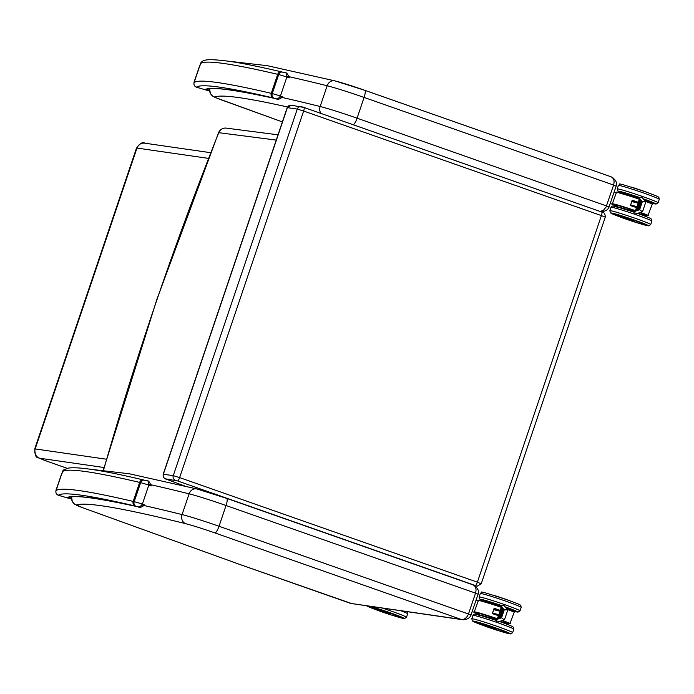 <?xml version="1.0" encoding="UTF-8"?>
<svg xmlns="http://www.w3.org/2000/svg" width="694" height="694" viewBox="0 0 694 694"><rect width="100%" height="100%" fill="white"/><g stroke="black" fill="none" stroke-linecap="round" stroke-linejoin="round"><path stroke-width="1.04" d="M364.818 90.324L611.05 176.788C613.843 178.185 614.693 180.943 613.6 185.064L616.055 186.113M600.657 211.653L601.481 211.722M600.041 211.54C604.726 211.826 607.762 210.265 609.15 206.855L357.08 118.188L364.098 97.438L613.6 185.064L606.018 207.15L603.372 210.325L600.058 211.444M226.756 498.396L472.996 584.869C475.789 586.265 476.631 589.024 475.546 593.136L478.001 594.185M461.978 619.621C466.663 619.898 469.708 618.337 471.096 614.927L219.018 526.26L226.044 505.51L475.546 593.136L468.519 613.886C466.793 617.998 464.303 619.82 461.059 619.369L463.427 619.794M462.516 619.716L350.774 603.45M103.614 469.838A3442.804 3351.179 -82.6 0 1 218.792 132.641A7.313 7.114 97.4 0 1 226.313 128.13A7.313 7.313 0 0 0 218.584 132.667L276.238 140.093M639.599 198.97L638.202 203.116A0.928 0.746 105.1 0 0 638.168 203.195L637.014 206.612A0.928 0.746 105.1 0 0 636.988 206.691L635.591 210.837M642.566 210.811L642.306 211.783L639.616 209.727L635.557 211.123L634.802 212.572L635.001 213.7L635.895 213.934L642.306 211.783M645.255 202.882L645.602 201.676L642.297 201.798L639.616 209.727M645.602 201.676L641.794 197.087L639.911 197.434L639.747 198.718L642.297 201.798M639.825 199.031L635.808 210.898M637.257 210.256L640.874 200.288L637.283 210.508M639.148 209.753L641.881 201.312L638.922 209.692M638.315 210.039L641.351 200.679L638.09 209.978M640.128 199.586L636.441 210.794M636.424 210.542L640.345 199.664M652.03 203.542L652.299 204.01L652.03 203.542A21.072 0.972 -161.3 0 0 644.917 200.852L652.056 203.55M639.877 212.616A21.072 0.972 18.7 0 1 647.936 215.643L652.299 204.01A21.436 0.989 18.7 0 0 645.359 201.381M643.867 214.689L642.08 214.75M643.416 214.914L648.439 215.426A21.436 0.989 -161.3 0 0 640.458 212.416M638.272 202.284A21.436 0.989 -161.3 0 0 632.182 200.236L632.234 200.332A21.367 0.989 18.7 0 1 638.246 202.362L635.409 201.624M630.482 205.519L632.234 200.332L630.482 205.519L636.493 207.549A21.367 0.989 -161.3 0 0 630.482 205.519L630.378 205.563A21.436 0.989 18.7 0 1 636.467 207.61M632.182 200.488L635.374 201.607M624.843 217.994L634.359 221.213M380.642 610.711L390.167 613.938M501.545 607.05L500.14 611.197A0.928 0.746 105.1 0 0 500.114 611.275L498.96 614.693A0.928 0.746 105.1 0 0 498.934 614.771L497.537 618.901M504.512 618.892L504.252 619.855L501.562 617.799L497.494 619.195L496.748 620.644L496.947 621.772L497.841 622.006L504.252 619.855M507.193 610.963L507.548 609.757L504.243 609.87L501.562 617.799M507.548 609.757L503.731 605.159L501.857 605.506L501.693 606.799L504.243 609.87M501.771 607.103L497.754 618.97M499.203 618.328L502.812 608.369L499.22 618.58M500.868 617.755L503.861 609.627L500.886 618.007M500.253 618.111L503.297 608.751L500.027 618.059M498.587 618.684L502.248 607.493L498.361 618.632M513.976 611.614L514.245 612.082L513.976 611.614A21.072 0.972 -161.3 0 0 506.863 608.933L514.002 611.622M501.823 620.696A21.072 0.972 18.7 0 1 509.882 623.715L514.245 612.082A21.436 0.989 18.7 0 0 507.297 609.453M505.813 622.761L504.026 622.822M505.362 622.995L510.385 623.498A21.436 0.989 -161.3 0 0 502.404 620.497M500.218 610.364A21.436 0.989 -161.3 0 0 494.119 608.308L494.18 608.404A21.367 0.989 18.7 0 1 500.192 610.434L497.355 609.696M492.428 613.591L494.18 608.412L492.419 613.591L498.439 615.621A21.367 0.989 -161.3 0 0 492.419 613.591L492.324 613.635A21.436 0.989 18.7 0 1 498.413 615.691M494.128 608.569L497.312 609.688M486.789 626.075L496.305 629.293M281.964 71.994A3.652 3.288 103.2 0 0 277.695 74.327A14.617 0.677 18.7 0 1 278.684 74.57A3.652 3.036 -75.3 0 1 282.467 72.107L284.74 72.74C286.102 72.315 286.813 73.737 286.882 76.999L280.445 96.024C278.355 98.73 276.863 99.624 275.969 98.678L276.724 98.878C236.697 90.185 213.804 86.976 208.044 89.24L205.624 89.266L208.504 89.101M196.671 87.244L196.402 87.166A3.652 3.652 -127.9 0 1 194.112 82.534L200.549 63.518A780.282 35.984 18.7 0 1 277.695 74.327L271.259 93.343A3.652 3.288 103.2 0 0 273.193 97.932A10.965 0.503 18.7 0 1 273.93 98.114A3.652 3.036 -75.3 0 1 272.248 93.595A14.617 0.677 -161.3 0 0 271.259 93.343A780.282 35.984 -161.3 0 0 194.112 82.534M284.74 72.74A15.71 0.729 -161.3 0 0 282.71 72.176A3.652 3.036 -75.3 0 0 282.467 72.107L281.634 71.89C261.421 67.153 245.025 63.779 232.421 61.775C204.461 57.776 203.559 60.63 201.763 61.809A3.652 3.652 52.1 0 0 201.763 61.809L201.763 61.809A3.652 3.652 52.1 0 0 200.549 63.518M273.93 98.114A15.71 0.729 18.7 0 1 275.969 98.678A880.781 40.616 -161.3 0 0 205.624 89.266A30.97 1.431 -161.3 0 0 207.732 90.498A3.652 3.366 -65 0 0 209.536 90.532M273.193 97.932A776.629 35.81 18.7 0 0 196.402 87.166L207.957 90.576L196.532 87.218C193.661 86.117 193.175 83.454 195.075 79.255L199.169 67.153L201.763 61.809M207.957 90.576L209.553 90.732M69.99 497.312L67.57 497.338L70.45 497.173M135.877 506.195A3.652 3.036 -75.3 0 1 134.194 501.667A14.617 0.677 -161.3 0 0 133.205 501.424A3.652 3.288 103.2 0 0 135.13 506.004A10.965 0.503 18.7 0 1 135.877 506.195A15.71 0.729 18.7 0 1 137.906 506.759L138.661 506.95C139.355 508.008 141.394 507.349 144.768 504.98L142.383 504.096C140.292 506.811 138.8 507.696 137.906 506.759A880.781 40.616 -161.3 0 0 67.57 497.338A30.97 1.431 -161.3 0 0 69.669 498.57A3.652 3.366 -65 0 0 71.482 498.604M58.608 495.325L58.339 495.247A3.652 3.652 -127.9 0 1 56.058 490.615L62.486 471.59A780.282 35.984 18.7 0 1 139.641 482.399A14.617 0.677 18.7 0 1 140.63 482.651A3.652 3.036 -75.3 0 1 144.404 480.179A3.652 3.036 -75.3 0 1 144.647 480.257A15.71 0.729 -161.3 0 1 146.686 480.821L146.92 480.881C148.247 480.231 149.678 481.922 151.205 485.965L148.82 485.08L142.383 504.096A19.363 0.894 -161.3 0 0 134.194 501.667L140.63 482.651A19.363 0.894 18.7 0 1 148.82 485.08C148.75 481.81 148.039 480.395 146.686 480.821M143.91 480.066A3.652 3.288 103.2 0 0 143.571 479.97C103.441 470.454 78.266 466.507 68.064 468.138L63.701 469.881A3.652 3.652 52.1 0 0 63.701 469.881L63.701 469.881A3.652 3.652 52.1 0 0 62.486 471.59M135.13 506.004A776.629 35.81 18.7 0 0 58.339 495.247L69.903 498.648L58.47 495.299C55.598 494.189 55.112 491.534 57.021 487.335L61.115 475.225L63.701 469.881M611.024 176.779L612.533 177.464C616.472 181.108 617.686 183.988 616.168 186.105L609.037 206.864M364.098 97.438A7.313 1.77 -70.6 0 0 364.74 90.281A7.313 1.77 -70.6 0 0 364.654 90.263A27.413 1.267 -161.3 0 0 335.497 81.042A7.313 6.376 104 0 0 334.916 80.868A7.313 6.376 104 0 0 327.16 85.761A34.717 1.605 18.7 0 1 364.098 97.438M353.307 124.781A7.313 1.77 -70.6 0 0 357.08 118.188A34.717 1.605 -161.3 0 0 320.142 106.512A7.313 6.376 104 0 0 320.992 113.434M209.623 88.875L210.343 93.447L212.529 96.024L215.287 97.533L282.38 121.918L221.542 99.936A7.313 2.95 109.9 0 1 221.403 99.901A7.313 2.95 109.9 0 1 221.265 99.841M221.542 99.936A12.796 0.59 18.7 0 1 214.524 96.96A7.313 7.287 -109.8 0 1 209.666 88.875M279.968 96.995A882.612 40.703 18.7 0 1 320.142 106.512L327.16 85.761A882.612 40.703 18.7 0 0 287.056 76.262M214.524 96.96A875.299 40.365 18.7 0 1 287.516 106.989M472.97 584.86L474.47 585.536C478.418 589.18 479.623 592.06 478.114 594.185L470.974 614.936M226.044 505.51A7.313 1.77 -70.6 0 0 226.678 498.361A7.313 1.77 -70.6 0 0 226.6 498.335A27.413 1.267 -161.3 0 0 197.434 489.114A7.313 6.376 104 0 0 196.862 488.94A7.313 6.376 104 0 0 189.106 493.833A34.717 1.605 18.7 0 1 226.044 505.51M141.906 505.067A882.612 40.703 18.7 0 1 182.08 514.584A7.313 6.376 104 0 0 185.74 523.701A27.413 1.267 18.7 0 1 214.897 532.923A7.313 1.77 -70.6 0 0 219.018 526.26A34.717 1.605 -161.3 0 0 182.08 514.584L189.106 493.833A882.612 40.703 18.7 0 0 148.993 484.334M214.897 532.923L461.059 619.369L350.626 603.398L241.365 565.029A7.313 1.77 109.4 0 1 241.286 565.003A7.313 1.77 109.4 0 1 241.208 564.968M241.365 565.029A12.796 0.59 18.7 0 1 239.421 564.335A7.313 2.95 109.9 0 1 239.274 564.291A7.313 2.95 109.9 0 1 239.144 564.231M239.421 564.335L83.488 508.017A7.313 2.95 109.9 0 1 83.341 507.973A7.313 2.95 109.9 0 1 83.202 507.913M83.488 508.017A12.796 0.59 18.7 0 1 76.47 505.032A7.313 7.287 -109.8 0 1 71.612 496.947M76.47 505.032A875.299 40.365 18.7 0 1 185.74 523.701M303.911 107.44L301.795 106.789A3.652 3.539 98.2 0 0 297.275 109.071L303.634 111.023A3.652 0.885 -70.6 0 0 303.955 107.449A3.652 0.885 -70.6 0 0 303.911 107.44M602.904 212.538L601.759 212.043M601.394 215.6L605.255 217.161C605.246 213.839 604.066 212.13 601.715 212.026A3.652 0.885 109.4 0 1 601.715 212.026A3.652 0.885 109.4 0 1 601.394 215.6L477.377 582.179L179.616 477.602L303.634 111.023L601.394 215.6M291.254 105.193L287.385 107.639A3.652 3.539 98.2 0 1 291.254 105.193L303.955 107.449L601.715 212.026L303.989 107.466M481.063 583.749L477.377 582.179A3.652 0.885 -70.6 0 1 475.321 585.51L476.544 586.031L474.887 585.788M184.535 485.913L166.334 479.216A3.652 1.822 110.2 0 1 166.239 479.181C163.923 478.626 162.908 476.969 163.194 474.219L173.257 475.65L297.275 109.071L287.385 107.639L163.368 474.219A3.652 3.539 98.2 0 0 165.545 478.851L177.56 480.933A3.652 0.885 -70.6 0 0 179.616 477.602L173.257 475.65A3.652 3.539 98.2 0 0 175.435 480.283M177.56 480.933L475.321 585.51M605.255 217.161L481.237 583.741L477.194 586.187A3.652 3.539 -81.8 0 1 476.544 586.031M184.491 485.904L166.239 479.181A3.652 1.822 110.2 0 1 166.144 479.146M166.334 479.216L165.545 478.851M43.817 460.079L67.171 468.329A289.164 13.333 18.7 0 1 43.93 460.113A7.313 2.316 109.6 0 1 43.817 460.079C36.261 455.732 35.784 460.643 34.717 448.949A14.617 0.677 -161.3 0 1 35.177 448.931A7.313 7.087 98.2 0 0 39.532 458.205L104.083 467.522M106.477 459.228L35.177 448.931L136.97 148.065L208.443 158.379M43.93 460.113L39.532 458.205M210.664 152.697L144.708 143.181A7.313 7.087 98.2 0 0 136.97 148.065A14.617 0.677 18.7 0 0 136.501 148.082L34.717 448.949M614.476 214.168A16.101 0.746 18.7 0 1 614.459 214.142L633.631 219.955A16.205 0.746 -161.3 0 0 614.502 214.377M644.778 224.613A16.205 0.746 -161.3 0 0 633.639 219.955L644.969 224.44M620.367 217.066A19.762 0.911 18.7 0 1 612.377 213.171A19.762 0.911 18.7 0 1 634.498 220.076A19.762 0.911 18.7 0 1 648.283 225.55A19.762 0.911 18.7 0 1 638.471 223.19M634.837 212.459L615.621 206.456L612.412 206.023L610.989 207.272A21.583 0.998 18.7 0 1 636.702 214.949A21.583 0.998 18.7 0 1 651.883 221.108L651.51 219.252C650.243 218.627 654.399 219.504 636.866 213.162M651.883 221.108L650.712 224.57A21.583 0.998 -161.3 0 0 635.531 218.41A21.583 0.998 -161.3 0 0 609.818 210.733L610.633 212.989L620.618 217.161M631.809 201.581L638.081 203.177M636.927 206.595L630.655 204.999M637.474 210.325L640.831 200.046M636.641 210.612L640.31 199.421M635.444 210.655A21.436 0.989 -161.3 0 0 612.299 203.863L616.55 192.151L639.417 198.918A21.072 0.972 -161.3 0 0 616.784 192.42M616.168 192.455A21.436 0.989 18.7 0 1 639.304 199.247M612.299 203.863L618.319 207.02A21.072 0.972 18.7 0 1 614.658 204.6A21.072 0.972 18.7 0 1 635.322 211.019M635.071 211.739L627.74 209.527L635.045 211.817M632.182 200.236L630.378 205.563M634.229 221.282L624.912 218.124M621.833 192.333L621.807 192.368A16.101 0.746 18.7 0 1 621.833 192.351L639.807 197.747A16.205 0.746 -161.3 0 0 621.789 192.524M652.256 202.83A16.205 0.746 -161.3 0 0 643.39 199.013L652.343 202.657M643.173 198.744A19.762 0.911 18.7 0 1 651.848 203.177L656.047 204.079L658.086 202.778A21.583 0.998 -161.3 0 0 642.904 196.628A21.583 0.998 -161.3 0 0 617.192 188.942L618.007 191.197L621.919 193.053A19.762 0.911 18.7 0 1 621.069 191.691A19.762 0.911 18.7 0 1 639.859 197.59M644.075 193.166A21.583 0.998 18.7 0 1 659.257 199.325L658.884 197.469C657.617 196.836 661.772 197.721 644.232 191.379C609.74 180.258 622.371 184.682 618.363 185.489A21.583 0.998 18.7 0 1 644.075 193.166M647.051 216.953A15.719 0.729 -161.3 0 0 638.038 213.249L647.138 216.996M616.836 207.168L619.794 207.376L634.932 212.156A15.719 0.729 -161.3 0 0 617.799 206.925M615.222 214.533A15.719 0.729 18.7 0 1 640.12 222.592A15.719 0.729 18.7 0 1 633.483 221.638A15.719 0.729 18.7 0 1 615.222 214.533M632.225 196.116L639.478 198.727L631.766 196.35M622.848 193.591A15.719 0.729 18.7 0 1 622.501 193.027A15.719 0.729 18.7 0 1 639.634 198.25M644.067 199.829A15.719 0.729 18.7 0 1 650.764 203.038M647.849 192.672A15.719 0.729 -161.3 0 0 631.445 187.12M639.755 197.894A16.083 0.737 -161.3 0 0 622.284 192.559A16.083 0.737 -161.3 0 0 621.772 192.576L622.83 193.591M652.308 202.665L652.239 202.882A16.083 0.737 -161.3 0 0 643.581 199.247M390.037 613.999L380.711 610.841M370.275 606.92A16.101 0.746 18.7 0 1 370.24 606.86L370.908 606.929C373.953 607.363 392.665 613.479 399.571 616.55L400.75 617.2A16.101 0.746 18.7 0 1 400.733 617.174L400.75 617.157M405.513 611.466A19.762 0.911 -161.3 0 0 406.181 611.561M400.585 617.339A16.205 0.746 -161.3 0 0 385.534 611.336A16.205 0.746 -161.3 0 0 370.318 607.111M376.712 609.991A19.762 0.911 18.7 0 1 366.796 605.871M369.963 606.322A19.762 0.911 18.7 0 1 399.527 616.211A19.762 0.911 18.7 0 1 393.854 615.786M393.567 615.699L404.481 618.58L406.493 617.287A21.583 0.998 -161.3 0 0 382.524 608.144M401.123 610.833A21.583 0.998 18.7 0 1 407.664 613.826L406.493 617.287M371.03 607.259A15.719 0.729 18.7 0 1 395.927 615.318A15.719 0.729 18.7 0 1 389.282 614.355A15.719 0.729 18.7 0 1 371.03 607.259M506.715 632.694A16.205 0.746 -161.3 0 0 495.577 628.027L506.915 632.555A16.101 0.746 18.7 0 1 506.863 632.555M476.414 622.249A16.101 0.746 18.7 0 1 476.405 622.214L495.577 628.027A16.205 0.746 -161.3 0 0 476.448 622.449M482.304 625.147A19.762 0.911 18.7 0 1 474.323 621.243A19.762 0.911 18.7 0 1 496.444 628.148A19.762 0.911 18.7 0 1 510.22 633.622A19.762 0.911 18.7 0 1 500.409 631.271M496.774 620.531L477.567 614.528L474.358 614.103L472.935 615.352A21.583 0.998 18.7 0 1 498.648 623.03A21.583 0.998 18.7 0 1 513.829 629.18L513.456 627.333C512.189 626.699 516.345 627.584 498.804 621.243M513.829 629.18L512.658 632.642A21.583 0.998 -161.3 0 0 497.477 626.482A21.583 0.998 -161.3 0 0 471.764 618.805L472.579 621.061L482.556 625.233M493.755 609.662L500.027 611.249M498.873 614.667L492.601 613.08M501.085 617.825L503.861 609.627M499.42 618.397L502.777 608.126M497.381 618.727A21.436 0.989 -161.3 0 0 474.245 611.935L478.496 600.232L501.354 606.99A21.072 0.972 -161.3 0 0 478.73 600.492M478.105 600.527A21.436 0.989 18.7 0 1 501.241 607.319M474.245 611.935L480.257 615.092A21.072 0.972 18.7 0 1 476.596 612.672A21.072 0.972 18.7 0 1 497.26 619.091M497.017 619.82L489.643 617.565L496.991 619.889M494.119 608.308L492.324 613.635M496.175 629.354L486.85 626.196M483.779 600.405L483.753 600.44A16.101 0.746 18.7 0 1 483.779 600.423L501.753 605.819A16.205 0.746 -161.3 0 0 483.735 600.596M514.193 610.911A16.205 0.746 -161.3 0 0 505.327 607.085L514.28 610.729M505.111 606.825A19.762 0.911 18.7 0 1 513.786 611.249L517.984 612.151L520.032 610.859A21.583 0.998 -161.3 0 0 504.85 604.7A21.583 0.998 -161.3 0 0 479.138 597.022L479.944 599.278L483.857 601.125A19.762 0.911 18.7 0 1 483.007 599.772A19.762 0.911 18.7 0 1 501.805 605.662M506.013 601.238A21.583 0.998 18.7 0 1 521.194 607.397L520.83 605.541C519.563 604.908 523.71 605.793 506.178 599.451C471.677 588.33 484.317 592.754 480.309 593.561A21.583 0.998 18.7 0 1 506.013 601.238M508.988 625.034A15.719 0.729 -161.3 0 0 499.975 621.33L509.084 625.068M478.773 615.248L481.74 615.448L496.878 620.228A15.719 0.729 -161.3 0 0 479.736 615.005M477.168 622.613A15.719 0.729 18.7 0 1 502.066 630.673A15.719 0.729 18.7 0 1 495.429 629.71A15.719 0.729 18.7 0 1 477.168 622.613M494.171 604.188L501.424 606.799L493.703 604.431M484.785 601.672A15.719 0.729 18.7 0 1 484.447 601.099A15.719 0.729 18.7 0 1 501.58 606.33M506.013 607.909A15.719 0.729 18.7 0 1 512.71 611.11M509.795 600.744A15.719 0.729 -161.3 0 0 493.382 595.192M501.701 605.966A16.083 0.737 -161.3 0 0 484.221 600.64A16.083 0.737 -161.3 0 0 483.709 600.657L484.768 601.663M514.254 610.737L514.176 610.963A16.083 0.737 -161.3 0 0 505.527 607.319M282.831 96.908L280.445 96.024A19.363 0.894 -161.3 0 0 272.248 93.595L278.684 74.57A19.363 0.894 18.7 0 1 286.882 76.999L289.259 77.893C287.732 73.85 286.31 72.159 284.974 72.801M146.92 480.881L143.571 479.97A3.652 3.288 103.2 0 0 139.641 482.399L133.205 501.424A780.282 35.984 -161.3 0 0 56.058 490.615M228.56 61.185L267.311 65.696L334.916 80.868L364.74 90.281L611.05 176.788M90.506 469.265L129.257 473.768L196.862 488.94L226.678 498.361L472.996 584.869M71.569 496.956L72.289 501.528L74.475 504.096L83.341 507.973L239.274 564.291L352.118 603.728M477.194 586.187L475.008 585.875M163.194 474.219L287.212 107.648M226.313 128.13L278.016 134.827M218.584 132.667L156.757 299.739L103.423 469.821M144.708 143.181C142.955 141.602 140.223 143.233 136.501 148.082M610.989 207.272L609.818 210.733M638.22 223.121L648.673 225.862L650.712 224.57M645.715 202.301L642.618 211.479M634.88 212.329L636.615 207.194M638.176 202.561L639.911 197.434M641.351 200.679L638.116 210.221M641.881 201.312L638.948 209.935M639.781 198.788L635.609 211.08M642.115 214.758L648.005 215.661M610.278 203.542L612.386 204.279M614.103 192.229L616.012 192.897M624.852 217.959L634.377 221.178M618.363 185.489L617.192 188.942M659.257 199.325L658.086 202.778M614.494 214.09L631.098 220.857C646.331 225.776 644.049 224.483 644.57 224.683L644.96 224.396M647.918 192.689L631.375 187.094M650.781 203.047L652.239 202.882M380.65 610.677L390.184 613.904M366.614 605.836L376.981 610.095M406.996 611.683L407.664 613.826M370.292 606.808L386.905 613.574C402.138 618.493 399.857 617.209 400.377 617.4L400.759 617.113M472.935 615.352L471.764 618.805M500.157 631.193L510.611 633.943L512.658 632.642M507.661 610.382L504.555 619.551M496.817 620.401L498.552 615.274M500.122 610.642L501.857 605.506M503.297 608.751L500.053 618.293M502.248 607.493L498.387 618.866M501.727 606.86L497.555 619.152M504.052 622.839L509.951 623.733M472.215 611.614L474.323 612.36M476.041 600.301L477.958 600.978M486.798 626.031L496.314 629.258M480.309 593.561L479.138 597.022M521.194 607.397L520.032 610.859M476.44 622.162L493.044 628.929C508.277 633.848 505.995 632.564 506.516 632.755L506.898 632.468M509.856 600.77L493.321 595.174M512.727 611.119L514.176 610.963M276.724 98.878C277.418 99.936 279.448 99.277 282.822 96.908M69.981 497.312C75.741 495.048 98.635 498.257 138.661 506.95M71.499 498.812L69.894 498.648"/></g></svg>
